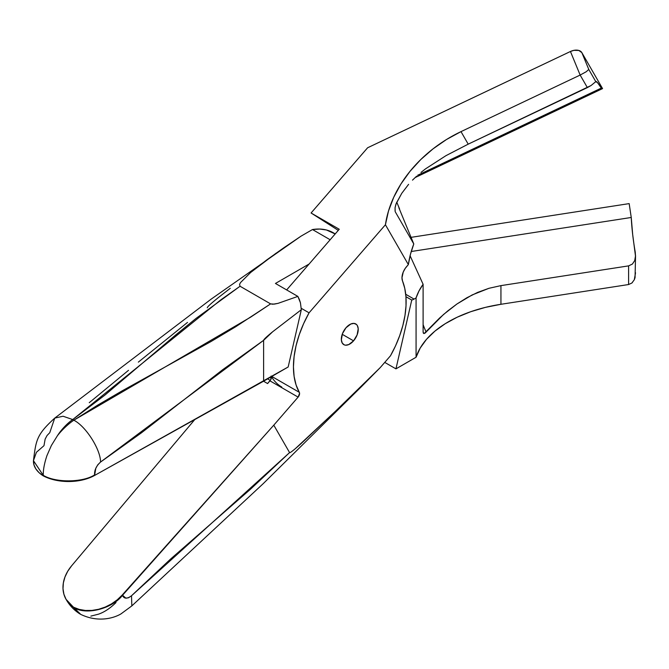 <?xml version="1.0" encoding="UTF-8"?>
<svg xmlns="http://www.w3.org/2000/svg" width="669" height="669" viewBox="0 0 669 669"><rect width="100%" height="100%" fill="white"/><g stroke="black" fill="none" stroke-linecap="round" stroke-linejoin="round"><path stroke-width="1" d="M635.533 256.436L632.673 234.434L631.243 217.475A65.612 13.865 -98.8 0 0 635.232 252.113L635.533 256.436L634.705 260.609L632.389 264.071L628.601 265.877L500.939 285.621L488.964 288.297L477.607 292.412L466.853 297.764L456.919 304.01L447.812 310.868L439.558 318.068L424.188 333.53L423.444 333.254L423.109 331.891L423.109 284.283A117.175 67.653 180 0 0 416.068 297.939L416.068 357.254L395.948 368.87L384.742 362.397L395.948 368.87L416.068 357.254L416.068 297.939L414.069 299.093A11.716 6.765 -60 0 1 411.753 300.047A11.716 6.765 120 0 0 414.069 299.093L405.723 294.276L414.069 299.093L416.068 297.939L418.961 291.007L423.109 284.283L410.089 255.75L423.109 284.283L423.109 331.891L423.786 333.505L425.124 333.07L443.555 314.455L456.919 304.01L472.147 294.945L488.964 288.297L500.939 285.621L500.939 304.286L628.601 284.534L500.939 304.286A117.175 67.653 0 0 0 416.068 357.254L420.207 348.056L426.538 339.283L434.942 331.105L445.245 323.687L457.245 317.181L470.708 311.712L485.368 307.38L500.939 304.286L500.939 285.621L628.601 265.877L628.601 284.534L631.879 283.02L634.296 279.767L635.057 277.643L635.55 255.642L634.705 260.609L632.389 264.071L628.601 265.877L628.601 284.534M281.774 387.033A79.678 46.002 -60 0 1 271.472 376.639M33.45 460.724L33.45 461.276A37.497 21.651 0 0 1 33.45 461L34.019 465.03L35.892 468.961L39.011 472.615L43.259 475.868A37.497 21.651 0 0 0 94.588 475.45L288.163 366.997L301.318 309.714L300.44 302.798L299.361 299.478L297.864 296.4L278.011 303.366L274.357 304.111L270.602 303.885L235.588 326.823L211.145 341.458L122.36 390.729L97.615 405.18L73.833 420.207L72.72 419.563C67.193 423.31 60.887 430.142 57.266 435.962L51.371 445.512L46.947 455.606C44.363 463.324 43.125 469.897 43.259 475.316L43.259 475.868L48.896 478.318L55.226 480.116L69.066 481.529L82.831 479.89L89.077 477.992L94.588 475.45L95.801 468.342L97.774 464.796L100.576 462.036L141.443 432.826L222.76 369.639L263.619 340.32L263.619 381.171L288.163 366.997L301.318 309.714L272.693 331.732C266.647 336.666 263.619 339.526 263.619 340.32L263.619 381.171L94.588 475.45L94.588 474.898C82.931 482.583 55.619 482.951 43.259 475.316C55.619 482.951 82.931 482.583 94.588 474.898C94.321 470.173 96.311 465.883 100.576 462.036L263.619 340.32L272.693 331.732L301.318 309.714L300.44 302.798L297.864 296.4L275.444 283.455L297.864 296.4L278.011 303.366L272.81 304.244L270.602 303.885L240.054 286.248L270.602 303.885L250.607 317.173L73.833 420.207L72.72 419.563L104.966 395.053L175.42 335.194L196.076 318.385L240.054 286.248L239.561 284.4L240.539 282.544L250.641 272.492L266.622 260.015L283.556 247.956L301.025 236.157L312.482 229.542L330.152 239.753L312.482 229.542L301.025 236.157L211.145 299.143L54.733 418.108L63.037 416.235L72.72 419.563L63.037 416.235L54.733 418.108C36.628 434.666 36.059 439.859 33.45 460.724L43.259 475.316L33.45 460.657L36.419 452.286L43.978 445.679L45.149 439.098L47.056 435.511L49.757 432.701L54.733 418.108M57.258 435.962C61.406 430.435 68.263 423.92 73.833 420.207C85.799 426.228 100.492 449.217 100.576 462.036C100.492 449.217 85.799 426.228 73.833 420.207C68.263 423.92 61.406 430.435 57.258 435.962M309.12 264.012L275.444 283.455L309.12 264.012M335.236 233.891L333.279 232.762A79.678 46.002 120 0 0 312.482 229.542L319.715 229.049L326.43 229.985L335.169 233.966M411.753 300.047L405.941 296.693L404.77 288.372L402.512 280.93A79.678 46.002 -60 0 1 390.495 355.766L395.546 345.823L399.694 335.662L402.855 325.469L404.979 315.45L406.016 305.808L405.949 296.718L411.753 300.047L395.948 368.87L411.753 300.047M230.278 288.289L218.554 297.429C211.036 303.458 207.273 306.904 207.273 307.79M631.243 217.475L629.169 203.61L411.059 237.344L629.169 203.61L631.243 217.475L411.234 251.511L631.243 217.475M187.504 322.416L138.341 362.13M128.523 370.317L89.245 402.688M426.161 332.067A65.612 13.865 81.2 0 1 423.109 324.632M423.444 333.254L423.201 332.736M33.45 461.276A37.497 21.651 0 0 0 43.259 475.868L43.259 475.316C43.134 469.897 44.363 463.324 46.947 455.606L51.371 445.512L57.266 435.962C60.887 430.142 67.193 423.31 72.72 419.563L220.737 299.921L240.054 286.248L239.561 284.4L240.539 282.544L250.641 272.492L276.205 253.099M632.389 282.552L631.879 283.02M635.533 272.793L634.296 279.767M346.007 327.743A11.95 6.899 -60 0 1 355.757 323.947A11.95 6.899 -60 0 1 353.558 340.847L342.219 334.299L353.558 340.847A11.95 6.899 -60 0 1 343.807 344.644A11.95 6.899 -60 0 1 346.007 327.743L350.849 323.997L353.976 323.403L356.46 324.457L357.346 325.569L358.216 328.747L357.121 334.893L353.558 340.847L348.716 344.585L345.589 345.187L344.242 344.861L342.219 343.013L341.349 339.844L342.444 333.689L346.007 327.743M271.129 376.062L270.753 379.641L267.583 383.554L269.942 380.845A3.746 2.166 120 0 0 271.355 376.706M595.795 81.635A65.612 4.231 -115.4 0 1 595.928 81.518A65.612 4.231 -115.4 0 1 601.314 88.082L602.56 88.601L415.131 177.569L602.56 88.601L581.846 52.617L602.56 88.601L601.314 88.082L597.576 82.705L595.795 81.635L588.787 69.459L581.846 52.617L578.777 50.443L573.893 50.351L570.44 51.488L367.624 147.765L311.077 212.993L339.25 229.258L286.65 289.928L339.25 229.258L311.077 212.993L367.624 147.765L570.44 51.488L580.148 75.062L461 131.626L446.532 139.487L433.044 148.853L420.784 159.54L410.005 171.339L400.915 184.017L393.707 197.322L388.505 210.994L385.419 224.759L309.07 312.824L301.284 308.325L309.07 312.824L303.617 323.662L299.235 334.743L296.033 345.814L294.092 356.619L293.44 366.905L294.109 376.43L296.083 384.968L299.302 392.318A79.678 46.002 -60 0 1 309.07 312.824L385.419 224.759A117.175 90.741 150.1 0 1 461 131.626L468.208 144.153L445.939 155.676L425.584 168.822L445.939 155.676L468.208 144.153L461 131.626L580.148 75.062L587.365 87.597L468.208 144.153L591.078 85.515L595.795 81.635L588.787 69.459L586.178 71.759L580.148 75.062L587.365 87.597L591.078 85.515M116.013 602.56C110.109 608.33 104.264 612.202 98.485 614.175L90.842 616.124M342.913 404.67L380.243 367.59L390.495 355.766L380.243 367.59L335.219 411.477L380.243 367.59L361.804 386.289L263.252 483.62L131.835 605.888L131.509 595.761L128.532 597.768L125.822 598.103L122.243 595.009L117.251 599.809L111.514 603.881L105.225 607.076L98.619 609.283L91.921 610.429L85.381 610.471L79.218 609.4L73.649 607.268L69.333 603.697L66.047 599.307L63.915 594.256L63.003 588.72L63.363 582.908L64.96 577.004L67.753 571.234L71.633 565.79L194.763 419.58L71.633 565.79A37.497 29.035 150.1 0 0 66.055 599.332A37.497 29.035 150.1 0 0 73.649 607.268L73.866 607.636L73.649 607.268A37.497 29.035 150.1 0 0 122.243 595.009L273.788 425.158L122.46 595.377C112.116 608.731 86.268 615.463 73.866 607.636L66.055 599.332M402.512 280.93A11.716 6.765 -60 0 1 406.56 266.655L408.349 264.598L385.419 224.759L408.349 264.598L405.272 268.328L403.231 272.082L401.977 277.802L402.512 280.93M271.798 376.446L299.302 392.318A3.746 2.166 -60 0 1 298.106 397.11L269.942 380.845L298.106 397.11L273.788 425.158L289.585 452.595C289.928 453.189 293.791 450.17 301.167 443.539L335.219 411.477L295.405 448.59C291.759 451.675 289.828 453.005 289.585 452.595L250.432 489.265L170.628 559.008L131.509 595.761C127.118 599.056 124.1 598.922 122.46 595.377C112.116 608.731 86.268 615.463 73.866 607.636L80.732 614.385C97.415 622.438 112.777 618.666 120.888 613.958L131.835 605.888L131.509 595.761L289.585 452.595L273.788 425.158L298.106 397.11L299.57 393.313L299.302 392.318L271.798 376.446M263.536 381.221L267.583 383.554L263.536 381.221M398.883 207.8L413.785 243.959L410.465 254.27L408.349 264.598A117.175 90.741 -29.9 0 1 413.785 243.959L395.371 211.981L413.785 243.959L398.883 207.8M396.784 202.197L399.627 209.088L396.784 202.197M311.077 212.993L338.288 230.37L311.077 212.993M395.078 211.136L395.07 207.649L395.981 204.045L401.768 193.308L396.341 203.159L395.07 207.649L395.17 211.504M412.497 180.145L416.636 176.181L412.497 180.145M421.002 172.418L425.584 168.822M401.768 193.308L408.6 184.335M601.314 88.082L417.673 175.253L601.314 88.082M66.44 599.984L79.477 613.657C73.95 610.053 69.551 605.395 66.273 599.7M80.79 614.418L79.477 613.657M588.787 69.459L581.846 52.617A9.374 5.904 157.6 0 0 570.44 51.488L580.148 75.062L586.178 71.759L588.787 69.459M267.617 378.863L270.284 380.402"/></g></svg>
